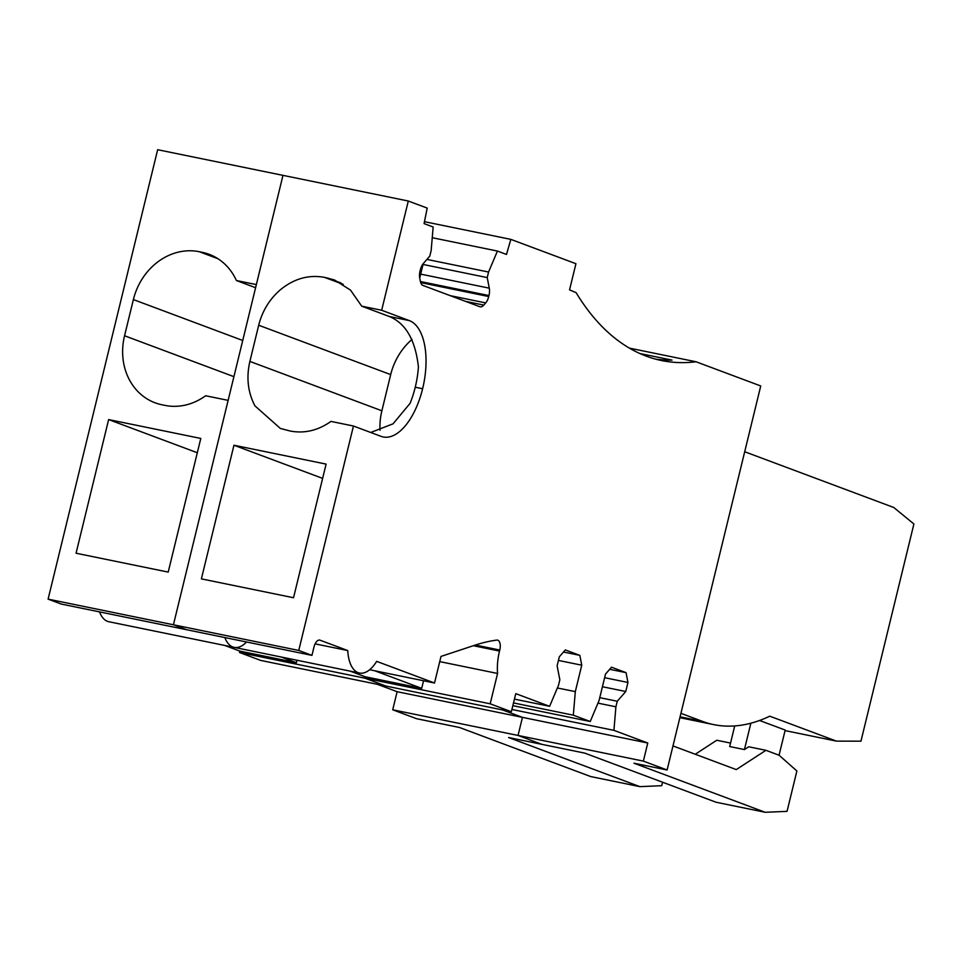 <?xml version="1.0" encoding="UTF-8"?>
<svg xmlns="http://www.w3.org/2000/svg" width="962" height="962" viewBox="0 0 962 962"><rect width="100%" height="100%" fill="white"/><g stroke="black" fill="none" stroke-linecap="round" stroke-linejoin="round"><path stroke-width="1.44" d="M420.394 281.517L488.961 295.562A10.149 4.942 101.6 0 0 489.285 288.167L487.217 277.597L488.564 272.03L497.426 251.058L506.493 254.449L510.834 239.37L575.937 263.708L569.552 289.875L576.082 292.628A430.639 209.451 101.6 0 0 661.603 360.558A430.639 209.451 101.6 0 0 696.055 361.772L760.738 385.966L667.111 769.997L633.946 763.203L765.211 812.289L716.065 802.236L584.8 753.138L508.621 737.541L639.886 786.639L661.724 785.689L662.565 782.226M639.886 786.639L590.74 776.574L459.475 727.476L416.474 718.674L392.712 709.788L397.126 691.702L377.32 684.295M667.111 769.997L643.362 761.11L647.763 743.013L613.912 730.35L615.908 706.805L617.267 701.25L625.757 691.51L627.958 682.467L626.034 672.642L611.519 667.207L605.519 674.073L599.073 700.516L590.223 721.5L573.316 715.175L575.312 691.63L581.757 665.199L579.833 655.362L565.319 649.939L559.319 656.806L557.118 665.848L559.848 679.773L558.489 685.341L549.627 706.312L515.776 693.65L511.363 711.736L260.714 660.425L239.526 652.501L239.863 651.106L296.38 662.686L296.981 660.245M224.759 645.466L239.863 651.106M99.531 611.892A37.314 18.146 101.6 0 0 108.826 621.729L234.151 647.378A37.314 18.146 101.6 0 0 246.573 641.991M370.719 432.479L393.061 423.821L410.077 403.343A59.704 29.04 101.6 0 0 415.247 387.229L422.619 388.732A59.704 29.04 101.6 0 1 383.189 436.964A59.704 29.04 101.6 0 1 381.06 436.351L353.451 426.022L298.749 650.444L173.425 624.783L186.616 629.725L61.291 604.064L48.1 599.134L157.66 149.711L282.984 175.361L256.349 284.596L236.387 280.519A60.281 52.525 -69.5 0 0 209.163 254.317A60.281 52.525 -69.5 0 0 202.297 252.345L199.23 251.707A60.281 52.525 -69.5 0 0 155.291 263.913A60.281 52.525 -69.5 0 0 133.381 299.579L124.555 335.762A60.281 52.525 -69.5 0 0 129.605 380.194A60.281 52.525 -69.5 0 0 155.038 402.789A60.281 52.525 -69.5 0 0 161.917 404.762L164.983 405.387A60.281 52.525 -69.5 0 0 205.627 395.755L228.126 400.36L173.425 624.783L48.1 599.134M281.277 657.034L296.38 662.686M255.591 287.698L236.387 280.519M108.634 419.576L76.058 553.222L168.206 572.089L200.793 438.444L108.634 419.576L197.306 452.741M647.763 743.013L522.45 717.363L518.037 735.449L541.798 744.335L518.037 735.449L392.712 709.788M643.362 761.11L518.037 735.449L522.45 717.363L502.645 709.956L522.45 717.363L397.126 691.702M234.151 647.378A37.314 18.146 101.6 0 1 224.855 637.541A37.314 18.146 101.6 0 0 234.151 647.378L359.475 673.039A37.314 18.146 101.6 0 0 376.671 661.363L434.523 683.008L369.661 669.72M350.084 671.115L365.187 676.767L364.851 678.162L239.526 652.501M499.771 650.047A37.542 18.254 101.6 0 0 499.506 651.07A37.542 18.254 101.6 0 0 497.57 673.46L490.175 703.811L364.851 678.162L386.039 686.086L364.851 678.162L365.187 676.767L421.705 688.335L423.557 680.759M765.211 812.289L787.048 811.351L796.885 770.995L779.112 755.242L765.92 750.312L736.267 769.588L672.979 745.923M765.92 750.312L748.713 746.789L744.432 749.566L729.689 746.548L734.715 725.937M730.543 743.073L716.774 740.247L695.249 754.244M450.264 295.659L485.69 302.91L483.79 305.086A10.149 4.942 101.6 0 1 480.158 306.818A10.149 4.942 101.6 0 1 479.822 306.722L422.931 285.437A10.149 4.942 101.6 0 1 420.37 281.373L419.757 278.258A10.149 4.942 101.6 0 1 420.081 270.863L420.322 269.889A10.149 4.942 101.6 0 1 423.352 263.504L429.798 256.12L431.156 250.553L433.153 227.008L424.086 223.617L427.2 208.093L408.297 201.022L381.673 310.257L361.712 306.169L350.493 290.091L334.487 279.966L324.543 277.369C308.874 274.507 294.24 278.571 280.615 289.574C269.673 298.917 262.361 310.81 258.694 325.24L249.88 361.411C246.176 377.513 247.859 392.316 254.93 405.856L280.363 428.451L290.308 431.048C304.521 433.718 318.073 430.507 330.952 421.416L353.451 426.022M422.619 388.732A59.704 29.04 101.6 0 0 409.283 320.587L381.673 310.257M298.749 650.444L311.941 655.375L186.616 629.725L173.425 624.783L282.984 175.361L408.297 201.022M315.103 643.867L347.751 650.552L319.973 640.163A8.622 4.197 101.6 0 0 319.673 640.079A8.622 4.197 101.6 0 0 313.985 647.029L311.941 655.375M347.751 650.552A37.314 18.146 101.6 0 0 359.475 673.039M475.36 645.045L499.771 650.035A8.622 4.197 101.6 0 0 497.534 640.115A8.622 4.197 101.6 0 0 496.825 640.091A410.582 199.699 101.6 0 0 474.795 645.225L441.005 656.421L434.523 683.008M511.363 711.736L490.175 703.811M488.961 295.562L488.72 296.536L420.695 282.6M485.69 302.91A10.149 4.942 101.6 0 0 488.72 296.536M629.437 348.136L696.055 361.772M680.928 713.323L702.488 721.392A316.799 154.076 101.6 0 0 713.708 724.614A316.799 154.076 101.6 0 0 769.756 716.185L836.459 741.125L860.954 741.185L913.9 523.989L893.794 507.503L744.696 451.743M759.559 720.478L785.196 730.062L779.064 755.23M750.865 723.208L744.432 749.566M201.383 578.871L293.53 597.739L326.106 464.105L233.958 445.238L201.383 578.871M409.283 320.587L389.321 316.498L361.712 306.169M415.247 387.229A59.704 29.04 101.6 0 0 418.41 366.979C415.44 340.103 405.748 323.28 389.321 316.498M473.34 645.706L499.506 651.07M439.73 661.615L497.57 673.46M549.627 706.312L514.442 699.109M579.833 655.362L563.504 652.02M581.757 665.199L558.441 660.425M575.312 691.63L557.383 687.962M573.316 715.175L513.516 702.933M590.223 721.5L512.842 705.651M626.034 672.642L609.692 669.299M627.958 682.467L604.641 677.693M625.757 691.51L602.44 686.736M617.267 701.25L599.771 697.666M615.908 706.805L597.967 703.138M613.912 730.35L511.916 709.475M655.495 359.103A430.639 209.451 101.6 0 0 672.041 360.101L639.886 353.523M510.834 239.37L424.47 221.681M497.426 251.058L432.239 237.71M488.564 272.03L426.924 259.415M487.217 277.597L423.027 264.454M785.064 730.603L836.459 741.125M412.061 339.394A60.281 52.525 -69.5 0 0 390.692 374.603L258.694 325.24M380.038 430.267A60.281 52.525 -69.5 0 1 381.878 410.786L390.692 374.603M233.958 445.238L322.631 478.391M374.687 670.754L421.705 688.335M419.721 278.054L423.232 263.648M233.91 376.659L124.555 335.762M242.725 340.476L133.381 299.579M217.917 258.706L199.23 251.707M215.644 257.335L202.297 252.345M680.086 716.798L702.488 721.392M319.348 640.031L319.973 640.163M489.285 288.167L420.683 274.122M483.79 305.086L465.404 301.322M340.969 282.984L327.621 277.994M324.543 277.369L343.242 284.355M381.878 410.786L249.88 361.411M713.708 724.614L679.869 717.676"/></g></svg>
